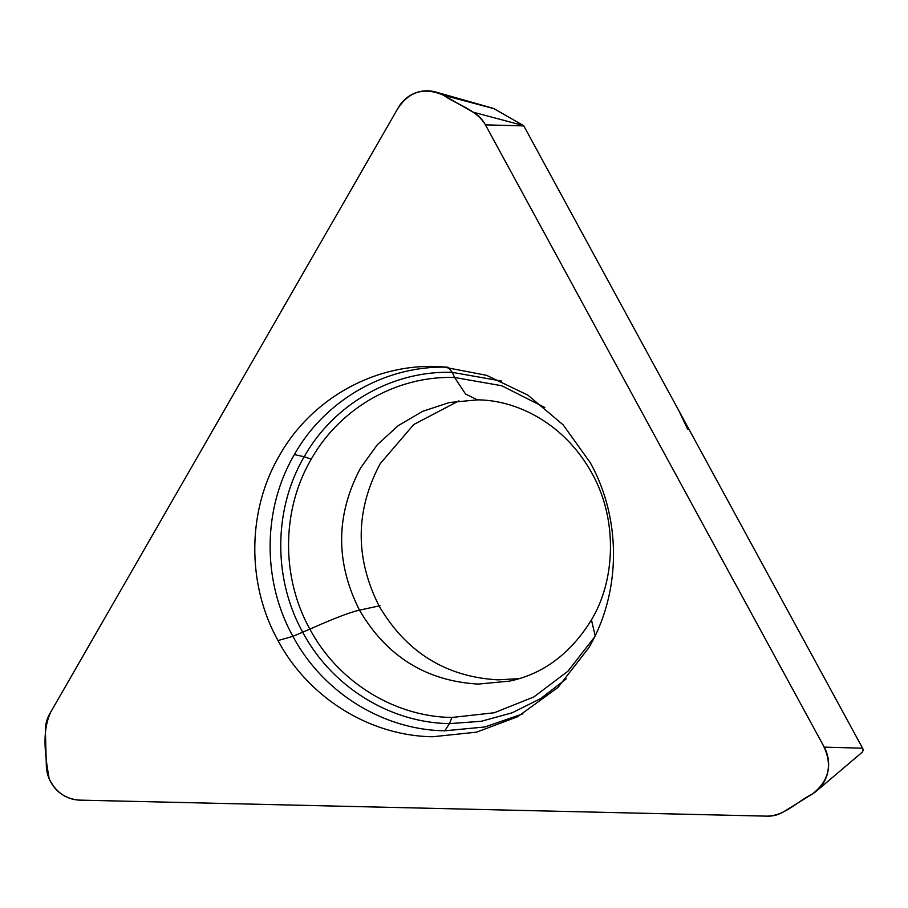 <?xml version="1.0" encoding="UTF-8"?>
<svg xmlns="http://www.w3.org/2000/svg" width="908" height="908" viewBox="0 0 908 908"><rect width="100%" height="100%" fill="white"/><g stroke="black" fill="none" stroke-linecap="round" stroke-linejoin="round"><path stroke-width="1.36" d="M458.915 400.859L413.73 424.535L380.202 463.67C355.278 510.512 354.892 557.932 379.067 605.931C406.228 652.216 445.839 676.857 497.902 679.842L519.036 678.651M485.428 124.85L523.803 125.917A0.897 0.863 -102.2 0 0 523.462 125.565L493.986 108.676A3.484 3.36 -102.2 0 0 493.237 108.358L436.056 92.094A34.981 33.789 77.8 0 1 443.592 95.272L473.079 112.161A32.393 31.281 77.8 0 1 485.428 124.85L824.226 747.125A34.981 33.789 77.8 0 1 816.485 791.016A34.981 33.789 77.8 0 1 812.501 793.91L783.956 811.604A32.393 31.281 77.8 0 1 767.283 816.156L79.881 800.13A34.981 33.789 77.8 0 1 46.331 765.682L45.4 731.099A32.393 31.281 77.8 0 1 49.713 713.858L398.328 107.609A34.981 33.789 77.8 0 1 436.056 92.094M523.803 125.917L862.6 748.192A3.484 3.36 -102.2 0 1 861.828 752.562L816.485 791.016M590.268 462.683L563.164 424.865L527.854 395.116L486.586 375.322L441.969 366.753L435.624 366.491C372.734 364.437 310.911 399.656 279.505 455.43C247.112 510.602 246.522 583.912 278.018 640.56C308.527 697.787 369.76 735.877 432.662 736.751L476.462 732.177L517.696 716.707L557.966 687.447L588.781 647.813C621.174 592.64 621.764 519.331 590.268 462.683M647.54 422.606L486.45 126.711C477.79 109.8 457.995 105.362 443.592 95.272C423.605 86.544 407.942 91.651 396.626 110.572L50.757 712.054C41.371 732.154 45.536 757.34 49.145 778.724C56.182 793.217 67.544 800.379 83.241 800.209L765.228 816.099C783.638 817.03 797.008 801.616 812.501 793.91C829.572 780.505 832.931 763.9 822.569 744.083L647.54 422.606M678.616 410.246L687.731 429.314L689.013 429.348M824.226 747.125L862.6 748.192M522.974 713.813L484.895 726.967L444.784 730.792C383.017 729.941 322.885 692.532 292.932 636.349C262.003 580.711 262.582 508.73 294.385 454.556C325.223 399.781 385.934 365.198 447.689 367.207L435.624 366.491M380.043 605.715L359.489 610.165C335.324 562.166 335.699 514.745 360.624 467.904L377.319 444.738L398.272 425.614L422.606 411.347L449.324 402.528L477.426 399.861L465.566 394.049L454.602 377.501L452.309 372.359L447.973 367.218M477.426 399.861C516.743 400.031 564.481 423.389 591.868 473.17C617.644 518.65 615.794 579.69 591.437 619.903C570.61 653.59 543.324 673.986 509.604 681.102L478.323 684.076C426.261 681.091 386.649 656.45 359.489 610.165C349.989 612.264 333.463 618.598 309.889 629.153L292.932 636.349L278.018 640.56M594.479 637.11L567.977 671.182L533.791 696.981L494.213 712.769L451.878 717.479C394.129 716.673 337.901 681.692 309.889 629.153C280.969 577.136 281.514 509.831 311.251 459.176C340.091 407.953 396.853 375.617 454.602 377.501L501.727 385.73L544.789 407.499M311.251 459.176L304.203 456.747C333.996 403.822 392.642 370.419 452.309 372.359L501.727 381.099M451.878 717.479L449.505 723.619C389.827 722.791 331.738 686.664 302.795 632.377C272.922 578.623 273.478 509.082 304.203 456.747L294.385 454.556M566.183 678.946L540.737 698.524L512.123 712.803L481.354 721.27L449.505 723.619L444.784 730.792M591.437 619.903L595.16 635.691M443.592 95.272L493.986 108.676M473.079 112.161L523.462 125.565"/></g></svg>
